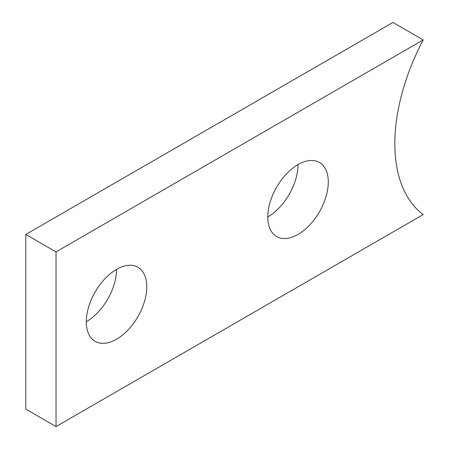 <?xml version="1.0" encoding="UTF-8"?>
<svg xmlns="http://www.w3.org/2000/svg" width="449" height="449" viewBox="0 0 449 449"><rect width="100%" height="100%" fill="white"/><g stroke="black" fill="none" stroke-linecap="round" stroke-linejoin="round"><path stroke-width="0.67" d="M25.789 409.084L25.789 234.44L392.965 22.45L423.211 39.916A162.56 93.858 120 0 0 423.211 214.56L56.035 426.55L25.789 409.084M298.035 164.581L298.035 164.581A42.778 24.701 120 0 1 267.784 216.974M116.538 269.366L116.538 269.366A42.778 24.701 120 0 1 86.287 321.765M423.211 39.916L56.035 251.9L56.035 426.55M328.286 182.047A42.778 24.701 -60 0 1 309.608 225.095A42.778 24.701 -60 0 1 276.646 236.556A42.778 24.701 -60 0 1 276.646 187.16A42.778 24.701 -60 0 1 319.424 162.459A42.778 24.701 -60 0 1 328.286 182.047M146.784 286.832A42.778 24.701 -60 0 1 128.111 329.886A42.778 24.701 -60 0 1 95.149 341.347A42.778 24.701 -60 0 1 95.149 291.945A42.778 24.701 -60 0 1 137.927 267.25A42.778 24.701 -60 0 1 146.784 286.832M56.035 251.9L25.789 234.44"/></g></svg>
